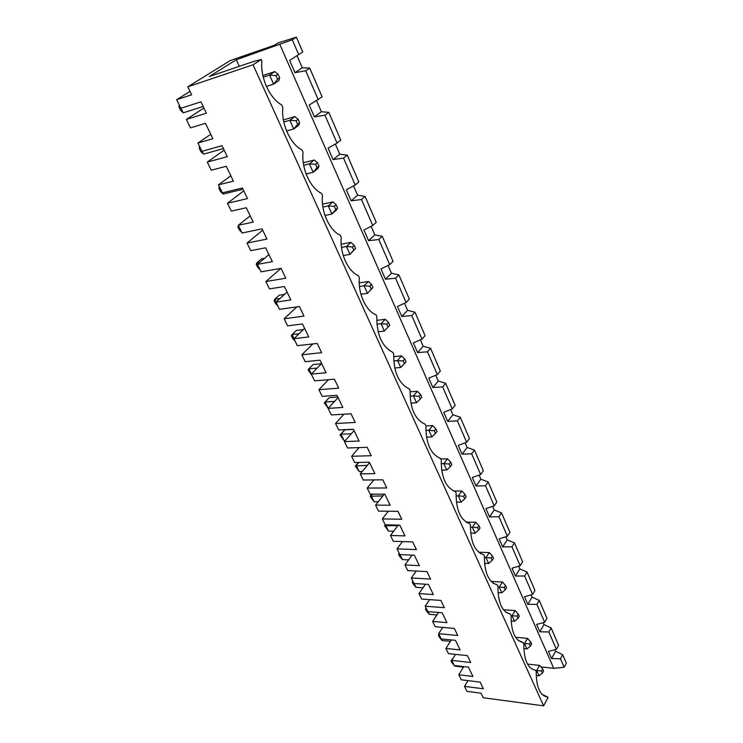 <?xml version="1.0" encoding="UTF-8"?>
<svg xmlns="http://www.w3.org/2000/svg" width="743" height="743" viewBox="0 0 743 743"><rect width="100%" height="100%" fill="white"/><g stroke="black" fill="none" stroke-linecap="round" stroke-linejoin="round"><path stroke-width="1.11" d="M518.02 640.28L523.202 642.602C515.113 640.717 511.073 631.726 511.1 615.659L517.044 616.114L518.029 618.334L514.537 621.269L512.048 615.733L515.122 610.607L503.401 609.734M505.667 612.13L510.432 614.173L511.1 615.659M510.432 614.173C502.082 611.944 497.931 602.694 497.968 586.422L497.281 584.89C488.671 582.308 484.39 572.779 484.445 556.293L483.739 554.715C474.842 551.761 470.421 541.935 470.495 525.227L469.771 523.601C460.576 520.258 456.026 510.125 456.118 493.194L455.366 491.522C445.856 487.752 441.166 477.294 441.277 460.14L440.497 458.412C430.671 454.205 425.823 443.404 425.953 426.018L425.154 424.234C414.975 419.554 409.969 408.399 410.127 390.772L409.3 388.923C398.768 383.741 393.595 372.215 393.771 354.346L392.917 352.433C382.004 346.721 376.655 334.805 376.859 316.676L375.977 314.707C365.974 311.168 357.82 293.346 359.361 277.706L358.442 275.662C348.068 271.622 339.635 253.168 341.251 237.361L340.294 235.243C329.53 230.674 320.79 211.541 322.481 195.576L321.496 193.375C310.323 188.239 301.249 168.392 303.033 152.259L302.011 149.984C290.494 144.272 281.114 123.96 282.832 107.698L281.801 104.967C269.988 98.68 260.31 78.061 261.833 61.688L261.378 59.468L253.168 61.604L209.294 76.538L236.293 59.756L239.311 66.322M463.799 666.601L458.793 674.746L461.273 679.789L480.173 682.13L483.377 688.789L464.496 686.365L466.938 691.343L481.046 693.2L483.238 697.742L543.635 705.85L253.057 64.78L261.378 59.468M543.635 705.85L547.953 697.733L547.647 697.055C540.04 695.773 536.232 687.303 536.223 671.616L535.601 670.223C527.753 668.644 523.843 659.923 523.843 644.042L523.202 642.602M535.722 670.483L536.66 670.595L539.539 665.384L527.493 664.075M523.806 648.63L526.945 648.936L524.53 643.549L529.453 643.93L530.409 646.085L531.589 644.014L530.632 641.859L529.453 643.93M523.583 643.466L524.53 643.549L527.502 638.386L515.549 637.28M551.12 627.928L548.854 631.968L539.864 631.801L543.978 624.557L551.12 627.928L558.615 645.305L556.396 649.363L548.427 651.37L551.566 658.539L555.56 651.24L554.91 649.735M295.017 72.647L302.262 67.762L309.71 68.059L305.717 70.78L295.017 72.647L289.649 60.378L302.772 51.982L296.383 37.15L277.975 42.964L274.381 45.239L230.256 60.564L187.803 86.82L253.057 64.78M302.262 67.762L297.033 55.716M314.391 116.892L321.357 111.747L328.805 112.351L324.97 115.221L314.391 116.892L309.209 105.051L322.118 96.841L309.71 68.059M321.357 111.747L316.546 100.667M333.087 159.587L339.783 154.21L347.241 155.101L343.545 158.101L333.087 159.587L328.09 148.163L337.043 143.083L340.786 140.13L328.805 112.351M339.783 154.21L335.372 144.031M351.151 200.824L357.597 195.223L365.045 196.393L361.488 199.514L351.151 200.824L346.312 189.79L355.2 185.007L358.804 181.924L347.241 155.101M357.597 195.223L353.547 185.899M368.593 240.676L374.806 234.872L382.246 236.283L378.828 239.525L368.593 240.676L363.931 230.014L372.754 225.5L376.218 222.306L365.045 196.393M374.806 234.872L371.101 226.346M385.468 279.21L391.45 273.22L398.88 274.864L395.582 278.198L385.468 279.21L380.955 268.892L389.713 264.647L393.056 261.341L382.246 236.283M391.45 273.22L388.078 265.437M401.787 316.481L407.563 310.323L414.975 312.181L411.798 315.617L401.787 316.481L397.421 306.497L406.115 302.503L409.337 299.104L398.88 274.864M407.563 310.323L404.489 303.246M417.585 352.563L423.157 346.247L430.55 348.309L427.485 351.829L417.585 352.563L413.359 342.894L421.987 339.133L425.089 335.641L414.975 312.181M423.157 346.247L420.371 339.839M432.89 387.502L438.268 381.048L445.642 383.295L442.679 386.899L432.89 387.502L428.795 378.141L437.348 374.602L440.348 371.026L430.55 348.309M438.268 381.048L435.751 375.261M447.713 421.355L452.905 414.77L460.261 417.194L457.4 420.872L447.713 421.355L443.738 412.291L452.236 408.956L455.125 405.306L445.642 383.295M452.905 414.77L450.648 409.579M462.081 454.177L467.106 447.472L474.424 450.063L471.666 453.806L462.081 454.177L458.236 445.382L466.66 442.252L469.455 438.528L460.261 417.194M467.106 447.472L465.09 442.837M476.022 486.015L480.87 479.198L488.17 481.938L485.504 485.736L476.022 486.015L472.288 477.48L480.647 474.536L483.349 470.756L474.424 450.063M480.87 479.198L479.086 475.083M489.553 516.905L494.234 509.986L501.506 512.865L498.925 516.729L489.553 516.905L485.922 508.621L494.216 505.853L496.826 502.017L488.17 481.938M494.234 509.986L492.674 506.364M502.677 546.885L507.218 539.873L514.453 542.892L511.964 546.802L502.677 546.885L499.157 538.842L507.385 536.251L509.912 532.35L501.506 512.865M507.218 539.873L505.853 536.734M515.428 576.011L519.821 568.915L527.028 572.054L524.614 576.011L515.428 576.011L512.011 568.2L520.174 565.757L522.617 561.819L514.453 542.892M519.821 568.915L518.651 566.212M527.818 604.3L532.072 597.131L539.251 600.39L536.91 604.384L527.818 604.3L524.493 596.713L532.592 594.428L534.96 590.444L527.028 572.054M532.072 597.131L531.087 594.855M539.864 631.801L536.632 624.426L544.665 622.281L546.95 618.26L539.251 600.39M543.978 624.557L543.161 622.68M555.56 651.24L562.674 654.704L560.473 658.781L564.16 667.279L553.721 668.31L540.895 666.898M564.16 667.279L566.333 663.193L562.674 654.704M524.614 576.011L532.592 594.428M511.964 546.802L520.174 565.757M498.925 516.729L507.385 536.251M485.504 485.736L494.216 505.853M471.666 453.806L480.647 474.536M457.4 420.872L466.66 442.252M442.679 386.899L452.236 408.956M427.485 351.829L437.348 374.602M411.798 315.617L421.987 339.133M395.582 278.198L406.115 302.503M378.828 239.525L389.713 264.647M361.488 199.514L372.754 225.5M343.545 158.101L355.2 185.007M324.97 115.221L337.043 143.083M305.717 70.78L318.227 99.655M236.293 59.756L292.278 39.769L298.723 54.648M279.935 44.645L553.721 668.31M560.473 658.781L551.566 658.539M548.854 631.968L556.396 649.363M536.91 604.384L544.665 622.281M441.37 638.952L442.15 640.55L450.416 641.367M442.15 640.55L439.41 637.271L438.407 635.228L439.494 635.414M438.407 635.228L438.983 634.355M458.793 674.746L472.947 676.455L468.434 667.14L454.261 665.505L451.753 660.388L470.728 662.505L467.44 655.66L448.428 653.617L445.893 648.435L460.112 649.921L455.478 640.336L441.231 638.943L438.649 633.677L457.725 635.479L454.335 628.439L435.231 626.72L432.621 621.389L446.914 622.625L442.15 612.771L427.829 611.628L425.172 606.214L444.342 607.672L440.859 600.428L421.662 599.053L418.968 593.573L433.336 594.549L428.432 584.407L414.037 583.524L411.306 577.952L430.578 579.057L426.984 571.599L407.693 570.587L404.926 564.949L419.358 565.646L414.306 555.207L399.855 554.603L397.041 548.873L416.396 549.597L412.699 541.916L393.316 541.294L390.465 535.48L404.963 535.889L399.762 525.134L385.245 524.827L382.348 518.92L401.787 519.246L397.979 511.333L378.512 511.119L375.577 505.129L390.14 505.231L384.781 494.141L370.19 494.16L367.209 488.077L386.741 487.965L382.812 479.811L363.262 480.034L360.234 473.867L374.862 473.635L369.336 462.202L354.69 462.555L351.615 456.286L371.221 455.719L367.172 447.305L347.538 447.992L344.427 441.63L359.101 441.054L353.399 429.259L338.706 429.974L335.53 423.501L355.219 422.461L351.04 413.777L331.332 414.947L328.118 408.39L342.848 407.443L336.969 395.276L322.211 396.363L318.942 389.694L338.697 388.134L334.387 379.171L314.614 380.862L311.289 374.101L326.075 372.754L320.001 360.188L305.197 361.683L301.816 354.792L321.635 352.684L317.187 343.433L297.349 345.681L293.922 338.697L308.754 336.932L302.475 323.957L287.634 325.88L284.142 318.766L304.017 316.072L299.42 306.506L279.526 309.357L275.978 302.132L290.847 299.921L284.365 286.51L269.486 288.888L265.873 281.541L285.804 278.226L281.049 268.334L261.109 271.817L257.44 264.35L272.347 261.657L265.641 247.791L250.725 250.66L247.001 243.063L266.969 239.088L262.047 228.853L242.06 233.005L238.28 225.287L253.214 222.083L246.277 207.734L231.333 211.123L227.469 203.266L247.484 198.585L242.385 187.988L222.371 192.864L218.451 184.877L233.404 181.134L226.225 166.274L211.263 170.221L207.269 162.085L227.302 156.643L222.018 145.674L201.985 151.312L197.926 143.046L212.897 138.718L205.458 123.329L190.477 127.87L186.344 119.437L206.396 113.196L200.926 101.828L180.874 108.283L176.667 99.72L191.648 94.779L187.803 86.82M438.649 633.677L442.754 627.398M530.409 646.085L526.945 648.936M530.632 641.859L527.502 638.386M454.4 665.524L451.958 662.802L450.973 660.815L452.097 661.084M518.029 618.334L519.255 616.281L518.261 614.062L515.122 610.607M450.973 660.815L453.276 657.954M541.508 670.966L542.446 673.065L539.009 675.824L536.66 670.595L541.508 670.966L542.659 668.876L539.539 665.384M427.968 611.638L429.278 614.303L436.921 614.925M429.278 614.303L426.528 611.043L425.507 608.954L426.556 609.037M414.185 583.534L416.043 587.332L422.999 587.769M416.043 587.332L413.294 584.1L412.235 581.945L413.257 581.936M412.235 581.945L412.848 581.091M506.55 587.732L505.537 585.447L504.265 587.481L505.286 589.766L506.55 587.732M505.286 589.766L501.766 592.793L499.203 587.091L504.265 587.481M497.94 587.016L499.203 587.091L502.379 582.029L491.077 581.388M497.986 592.552L501.766 592.793M505.537 585.447L502.379 582.029M451.335 639.927L445.893 648.435M542.446 673.065L543.588 670.966L542.659 668.876M511.082 620.99L514.537 621.269M464.496 686.365L467.979 680.616M451.753 660.388L455.524 654.379M541.851 694.241L547.647 697.055M518.261 614.062L517.044 616.114M454.688 666.1L463.493 667.112M493.018 583.153L497.281 584.89M425.172 606.214L429.658 599.629M425.46 584.221L418.968 593.573M438.556 612.483L432.621 621.389M425.507 608.954L426.092 608.08M536.167 675.498L539.009 675.824M492.423 555.987L491.114 557.993L492.163 560.352L493.473 558.337L492.423 555.987L489.256 552.588L478.603 552.188M492.163 560.352L488.615 563.473L485.978 557.594L491.114 557.993M399.994 554.612L402.446 559.6L399.688 556.396L398.601 554.185L399.585 554.074M402.446 559.6L408.594 559.878M484.52 563.287L488.615 563.473M484.38 557.529L485.978 557.594L489.256 552.588M398.601 554.185L399.232 553.34M411.306 577.952L416.219 571.042M412.059 555.114L404.926 564.949M478.919 525.635L477.563 527.614L478.65 530.038L479.997 528.059L478.919 525.635L475.743 522.273L466.102 522.097M478.65 530.038L475.065 533.27L472.353 527.214L477.563 527.614M386.072 524.846L385.654 525.385L388.459 531.087L384.586 525.635L397.923 525.645M388.459 531.087L393.697 531.226M470.644 533.158L475.065 533.27M470.412 527.177L472.353 527.214L475.743 522.273M384.586 525.635L385.227 524.799M480.071 553.303L483.739 554.715M397.041 548.873L402.446 541.582M398.332 525.097L390.465 535.48M464.997 494.355L463.604 496.305L464.719 498.804L466.112 496.853L464.997 494.355L461.821 491.03L453.973 491.049M464.719 498.804L461.106 502.138L458.301 495.897L463.604 496.305M372.577 494.16L371.184 495.878L374.063 501.757L370.163 496.268L382.914 495.887M374.063 501.757L378.243 501.776M456.351 502.119L461.106 502.138M456.016 495.897L458.301 495.897L461.821 491.03M370.163 496.268L371.918 494.16M466.827 522.543L469.771 523.601M382.348 518.92L388.329 511.221M384.298 494.141L375.577 505.129M450.648 462.1L449.199 464.022L450.351 466.604L451.79 464.672L450.648 462.1L447.453 458.812L440.748 458.979M450.351 466.604L446.71 470.04L443.822 463.604L449.199 464.022M358.869 462.452L356.287 465.517L359.25 471.564L355.312 466.037L367.395 465.276M359.25 471.564L362.194 471.517M441.639 470.133L446.71 470.04M441.166 463.66L443.822 463.604L447.453 458.812M355.312 466.037L358.628 462.462M453.276 490.817L455.366 491.522M367.209 488.077L373.859 479.913M369.559 462.675L360.234 473.867M435.844 428.822L434.339 430.717L435.528 433.373L437.023 431.479L435.844 428.822L432.64 425.581L425.906 425.906M435.528 433.373L431.859 436.93L428.878 430.29L434.339 430.717M353.464 429.398L344.882 429.807L340.944 434.246L344 440.478L340.025 434.915L340.944 434.246L351.3 433.782M344 440.478L345.486 440.413M426.473 437.144L431.859 436.93M425.85 430.429L428.878 430.29L432.64 425.581M340.025 434.915L344.882 429.807M439.41 458.078L440.497 458.412M351.615 456.286L359.055 447.592M354.067 430.634L344.427 441.63M420.566 394.487L419.006 396.335L420.232 399.084L421.783 397.226L420.566 394.487L417.352 391.292L410.062 391.821M420.232 399.084L416.526 402.762L413.452 395.898L419.006 396.335M328.174 408.325L324.282 402.864L325.146 402.037L334.591 401.378M410.833 403.124L416.526 402.762M337.824 397.05L329.214 397.672L324.282 402.864M410.043 396.14L413.452 395.898L417.352 391.292M329.214 397.672L325.146 402.037L328.211 408.288M335.53 423.501L343.925 414.204M338.093 397.598L328.118 408.39M311.781 375.104L308.057 369.828L308.856 368.834L311.391 373.998M295.092 341.083L292.668 338.483L291.33 335.771L292.064 334.601L294.024 338.594M277.873 305.986L275.449 303.441L274.074 300.636L274.743 299.29L276.09 302.039M260.106 269.765L257.691 267.276L256.27 264.378L256.855 262.836L257.552 264.257M241.754 232.373L239.348 229.94L237.881 226.949L238.336 225.398M222.51 192.827L223.123 194.053L220.411 191.369L218.888 188.276L219.259 186.53M202.133 151.275L203.526 154.117L200.824 151.507L199.254 148.312L199.551 146.352M181.023 108.237L183.261 112.806L180.577 110.28L178.961 106.973L179.165 104.8M372.977 287.532L371.63 284.504L369.893 286.222L371.24 289.259L372.977 287.532L367.451 293.336L364.051 285.767L368.407 281.486L359.231 282.897M334.285 206.396L335.734 209.637L337.601 208.031L336.152 204.789L334.285 206.396L328.239 205.913L332.938 201.91L322.536 204.167M315.524 164.342L317.029 167.714L318.97 166.163L317.475 162.801L315.524 164.342L309.376 163.859L314.261 160.014L303.293 162.773M299.67 122.781L298.119 119.298L296.095 120.775L297.646 124.267L299.67 122.781L298.77 125.27L293.736 128.985L289.835 120.282L294.906 116.605L283.408 119.911M275.941 75.591L277.557 79.213L279.656 77.801L278.049 74.189L275.941 75.591L269.56 75.089L274.845 71.597L262.864 75.517M352.396 246.992L353.798 250.131L355.591 248.459L354.197 245.329L352.396 246.992L346.452 246.527L350.975 242.385L341.176 244.187M386.806 324.143L388.115 327.078L389.787 325.313L388.478 322.378L386.806 324.143L381.066 323.697L385.264 319.295L376.72 320.372M406.04 361.85L404.786 359.018L403.17 360.829L404.433 363.671L406.04 361.85M321.403 363.745L313.063 364.562L308.856 368.834L317.205 368.045M303.385 329.558L296.42 330.431L292.064 334.601L299.048 333.746M284.495 294.404L279.247 295.212L274.743 299.29L279.99 298.491M264.536 258.323L261.527 258.88L256.855 262.836L259.874 262.288M238.392 225.194L243.221 221.358M371.24 289.259L367.451 293.336L360.94 294.284M371.63 284.504L368.407 281.486M359.473 286.454L364.051 285.767L369.893 286.222M335.734 209.637L331.88 214.021L336.542 209.99L337.601 208.031M336.152 204.789L332.938 201.91M324.97 215.461L331.88 214.021L328.239 205.913L322.908 207.065M317.029 167.714L313.147 172.255L317.985 168.382L318.97 166.163M317.475 162.801L314.261 160.014M306.097 173.964L313.147 172.255L309.376 163.859L303.692 165.28M297.646 124.267L293.736 128.985L286.584 130.972M298.119 119.298L294.906 116.605M283.807 122.001L289.835 120.282L296.095 120.775M277.557 79.213L273.61 84.117L278.857 80.588L279.656 77.801M278.049 74.189L274.845 71.597M266.412 86.402L273.61 84.117L269.56 75.089L263.245 77.142M354.197 245.329L350.975 242.385M353.798 250.131L349.972 254.357L346.452 246.527L341.492 247.428M355.591 248.459L349.972 254.357L343.247 255.536M388.478 322.378L385.264 319.295M388.115 327.078L384.354 331.016L381.066 323.697L376.877 324.208M404.433 363.671L400.7 367.469L397.524 360.392L401.573 355.878L393.651 356.659M404.786 359.018L401.573 355.878M393.725 360.754L403.17 360.829M394.719 368.008L400.7 367.469M378.094 331.749L384.354 331.016M223.123 194.053L242.989 189.242M203.526 154.117L223.42 148.572M183.261 112.806L203.164 106.49M318.942 389.694L328.48 379.673M301.816 354.792L312.775 343.935M284.142 318.766L296.875 306.868M265.873 281.541L280.919 268.353M247.001 243.063L262.697 230.2M227.469 203.266L243.76 190.849M207.269 162.085L224.172 150.151M186.344 119.437L203.907 108.032M190.013 91.389L176.667 99.72M210.761 134.307L197.926 143.046M230.813 175.766L218.451 184.877M250.187 215.832L238.28 225.287M268.929 254.589L257.44 264.35M287.058 292.073L275.978 302.132M304.611 328.369L293.922 338.697M321.617 363.531L311.289 374.101M292.278 39.769L296.383 37.15"/></g></svg>
